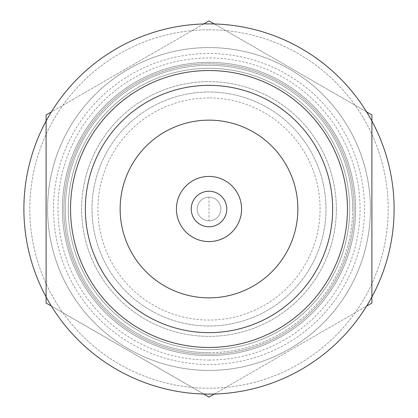 <?xml version="1.0" encoding="UTF-8"?>
<svg xmlns="http://www.w3.org/2000/svg" width="418" height="418" viewBox="0 0 418 418"><rect width="100%" height="100%" fill="white"/><g stroke="black" fill="none" stroke-linecap="round" stroke-linejoin="round"><path stroke-width="0.31" stroke-dasharray="2.09 1.57" d="M209 68.312A140.688 140.688 0 0 0 68.312 209A140.688 140.688 0 0 0 209 349.688A140.688 140.688 0 0 1 68.312 209A140.688 140.688 0 0 1 209 68.312A140.688 140.688 0 0 1 349.688 209A140.688 140.688 0 0 1 209 349.688A140.688 140.688 0 0 0 349.688 209A140.688 140.688 0 0 0 209 68.312A140.688 140.688 0 0 1 349.688 209A140.688 140.688 0 0 1 209 349.688A140.688 140.688 0 0 1 68.312 209A140.688 140.688 0 0 1 209 68.312M46.1 296.926L46.1 209L46.1 303.05L209 397.1L371.9 303.05L371.9 114.95L209 20.9L46.1 114.95L46.1 209L46.1 121.074A185.111 185.111 0 0 0 209 394.111A185.111 185.111 0 0 1 23.889 209A185.111 185.111 0 0 1 209 23.889A185.111 185.111 0 0 0 46.1 121.074L46.1 296.926L46.1 121.074M209 23.889A185.111 185.111 0 0 1 394.111 209A185.111 185.111 0 0 0 209 23.889A185.111 185.111 0 0 0 23.889 209A185.111 185.111 0 0 0 371.9 296.926A185.111 185.111 0 0 0 394.111 209A185.111 185.111 0 0 1 209 394.111A185.111 185.111 0 0 0 394.111 209A185.111 185.111 0 0 0 209 23.889A185.111 185.111 0 0 0 23.889 209A185.111 185.111 0 0 0 209 394.111A185.111 185.111 0 0 0 394.111 209A185.111 185.111 0 0 0 209 23.889A185.111 185.111 0 0 0 23.889 209A185.111 185.111 0 0 0 209 394.111A185.111 185.111 0 0 0 394.111 209A185.111 185.111 0 0 0 209 23.889M209 29.809A179.191 179.191 0 0 1 388.191 209A179.191 179.191 0 0 1 209 388.191A179.191 179.191 0 0 1 29.809 209A179.191 179.191 0 0 1 209 29.809A179.191 179.191 0 0 0 29.809 209A179.191 179.191 0 0 0 209 388.191A179.191 179.191 0 0 0 388.191 209A179.191 179.191 0 0 0 209 29.809M325.993 209A116.993 116.993 0 0 0 209 92.007A116.993 116.993 0 0 0 92.007 209A116.993 116.993 0 0 0 209 325.993A116.993 116.993 0 0 0 325.993 209A116.993 116.993 0 0 0 209 92.007A116.993 116.993 0 0 0 92.007 209A116.993 116.993 0 0 0 209 325.993A116.993 116.993 0 0 0 325.993 209M209 47.584A161.416 161.416 0 0 1 370.416 209A161.416 161.416 0 0 0 209 47.584A161.416 161.416 0 0 0 47.584 209A161.416 161.416 0 0 0 209 370.416A161.416 161.416 0 0 1 47.584 209A161.416 161.416 0 0 1 209 47.584A161.416 161.416 0 0 0 47.584 209A161.416 161.416 0 0 0 209 370.416A161.416 161.416 0 0 0 370.416 209A161.416 161.416 0 0 0 209 47.584A161.416 161.416 0 0 0 47.584 209A161.416 161.416 0 0 0 209 370.416A161.416 161.416 0 0 0 370.416 209A161.416 161.416 0 0 0 209 47.584A161.416 161.416 0 0 0 47.584 209A161.416 161.416 0 0 0 209 370.416A161.416 161.416 0 0 0 370.416 209A161.416 161.416 0 0 1 209 370.416A161.416 161.416 0 0 0 370.416 209A161.416 161.416 0 0 0 209 47.584A161.416 161.416 0 0 0 47.584 209A161.416 161.416 0 0 0 209 370.416A161.416 161.416 0 0 0 370.416 209A161.416 161.416 0 0 0 209 47.584A161.416 161.416 0 0 0 47.584 209A161.416 161.416 0 0 0 209 370.416A161.416 161.416 0 0 0 370.416 209A161.416 161.416 0 0 0 209 47.584A161.416 161.416 0 0 0 47.584 209A161.416 161.416 0 0 0 209 370.416A161.416 161.416 0 0 0 370.416 209A161.416 161.416 0 0 0 209 47.584M371.9 209L371.9 121.074L371.9 209M366.596 111.888L214.303 23.962M209 53.504A155.496 155.496 0 0 0 53.504 209A155.496 155.496 0 0 0 209 364.496A155.496 155.496 0 0 0 364.496 209A155.496 155.496 0 0 0 209 53.504M209 360.055A151.055 151.055 0 0 0 360.055 209A151.055 151.055 0 0 0 209 57.945A151.055 151.055 0 0 0 57.945 209A151.055 151.055 0 0 0 209 360.055M354.13 209A145.13 145.13 0 0 1 209 354.13A145.13 145.13 0 0 1 63.87 209A145.13 145.13 0 0 1 209 63.87A145.13 145.13 0 0 1 354.13 209A145.13 145.13 0 0 1 209 354.13A145.13 145.13 0 0 1 63.87 209A145.13 145.13 0 0 1 209 63.87A145.13 145.13 0 0 1 354.13 209M336.359 209A127.359 127.359 0 0 1 209 336.359A127.359 127.359 0 0 1 81.641 209A127.359 127.359 0 0 1 209 81.641A127.359 127.359 0 0 1 336.359 209A127.359 127.359 0 0 1 209 336.359A127.359 127.359 0 0 1 81.641 209A127.359 127.359 0 0 1 209 81.641A127.359 127.359 0 0 1 336.359 209M209 97.932A111.068 111.068 0 0 0 97.932 209A111.068 111.068 0 0 0 209 320.068A111.068 111.068 0 0 0 320.068 209A111.068 111.068 0 0 0 209 97.932M209 197.155A11.845 11.845 0 0 1 220.845 209A11.845 11.845 0 0 1 209 220.845A11.845 11.845 0 0 0 220.845 209A11.845 11.845 0 0 0 209 197.155A11.845 11.845 0 0 0 197.155 209A11.845 11.845 0 0 0 209 220.845A11.845 11.845 0 0 0 220.845 209A11.845 11.845 0 0 0 209 197.155A11.845 11.845 0 0 0 197.155 209A11.845 11.845 0 0 0 209 220.845A11.845 11.845 0 0 1 197.155 209A11.845 11.845 0 0 1 209 197.155L209 220.845M371.9 121.074L371.9 296.926M209 92.007A116.993 116.993 0 0 0 92.007 209A116.993 116.993 0 0 0 209 325.993A116.993 116.993 0 0 0 325.993 209A116.993 116.993 0 0 0 209 92.007M214.303 394.038L366.596 306.112M203.697 23.962L51.404 111.888M51.404 306.112L203.697 394.038M352.646 209A143.646 143.646 0 0 0 209 65.354A143.646 143.646 0 0 0 65.354 209A143.646 143.646 0 0 0 209 352.646A143.646 143.646 0 0 0 352.646 209M355.608 209A146.608 146.608 0 0 0 209 62.392A146.608 146.608 0 0 0 62.392 209A146.608 146.608 0 0 1 209 62.392A146.608 146.608 0 0 0 62.392 209A146.608 146.608 0 0 0 209 355.608A146.608 146.608 0 0 0 355.608 209A146.608 146.608 0 0 0 209 62.392A146.608 146.608 0 0 0 62.392 209A146.608 146.608 0 0 0 209 355.608A146.608 146.608 0 0 0 355.608 209A146.608 146.608 0 0 0 209 62.392A146.608 146.608 0 0 0 62.392 209A146.608 146.608 0 0 0 209 355.608A146.608 146.608 0 0 0 355.608 209A146.608 146.608 0 0 0 209 62.392A146.608 146.608 0 0 0 62.392 209A146.608 146.608 0 0 0 209 355.608A146.608 146.608 0 0 0 355.608 209A146.608 146.608 0 0 0 209 62.392A146.608 146.608 0 0 0 62.392 209A146.608 146.608 0 0 0 209 355.608A146.608 146.608 0 0 1 62.392 209A146.608 146.608 0 0 0 209 355.608A146.608 146.608 0 0 0 355.608 209M209 62.392A146.608 146.608 0 0 0 62.392 209A146.608 146.608 0 0 0 209 355.608A146.608 146.608 0 0 0 355.608 209A146.608 146.608 0 0 0 209 62.392A146.608 146.608 0 0 1 355.608 209A146.608 146.608 0 0 1 209 355.608A146.608 146.608 0 0 0 355.608 209A146.608 146.608 0 0 0 209 62.392M209 352.646A143.646 143.646 0 0 0 352.646 209A143.646 143.646 0 0 0 209 65.354A143.646 143.646 0 0 0 65.354 209A143.646 143.646 0 0 0 209 352.646M297.856 209A88.856 88.856 0 0 0 209 120.144A88.856 88.856 0 0 0 120.144 209A88.856 88.856 0 0 0 209 297.856A88.856 88.856 0 0 0 297.856 209M226.77 209A17.77 17.77 0 0 0 209 191.23A17.77 17.77 0 0 0 191.23 209A17.77 17.77 0 0 0 209 226.77A17.77 17.77 0 0 0 226.77 209M347.462 209A138.462 138.462 0 0 1 209 347.462A138.462 138.462 0 0 1 70.537 209A138.462 138.462 0 0 1 209 70.537A138.462 138.462 0 0 1 347.462 209A138.462 138.462 0 0 1 209 347.462A138.462 138.462 0 0 1 70.537 209A138.462 138.462 0 0 1 209 70.537A138.462 138.462 0 0 1 347.462 209A138.462 138.462 0 0 1 209 347.462A138.462 138.462 0 0 1 70.537 209A138.462 138.462 0 0 1 209 70.537A138.462 138.462 0 0 1 347.462 209A138.462 138.462 0 0 1 209 347.462A138.462 138.462 0 0 1 70.537 209A138.462 138.462 0 0 1 209 70.537A138.462 138.462 0 0 1 347.462 209A138.462 138.462 0 0 1 209 347.462A138.462 138.462 0 0 1 70.537 209A138.462 138.462 0 0 1 209 70.537A138.462 138.462 0 0 1 347.462 209A138.462 138.462 0 0 1 209 347.462A138.462 138.462 0 0 1 70.537 209A138.462 138.462 0 0 1 209 70.537A138.462 138.462 0 0 1 347.462 209A138.462 138.462 0 0 1 209 347.462A138.462 138.462 0 0 1 70.537 209A138.462 138.462 0 0 1 209 70.537A138.462 138.462 0 0 1 347.462 209A138.462 138.462 0 0 1 209 347.462A138.462 138.462 0 0 1 70.537 209A138.462 138.462 0 0 1 209 70.537A138.462 138.462 0 0 1 347.462 209A138.462 138.462 0 0 1 209 347.462A138.462 138.462 0 0 1 70.537 209A138.462 138.462 0 0 1 209 70.537A138.462 138.462 0 0 1 347.462 209A138.462 138.462 0 0 1 209 347.462A138.462 138.462 0 0 1 70.537 209A138.462 138.462 0 0 1 209 70.537A138.462 138.462 0 0 1 347.462 209A138.462 138.462 0 0 1 209 347.462A138.462 138.462 0 0 1 70.537 209A138.462 138.462 0 0 1 209 70.537A138.462 138.462 0 0 1 347.462 209A138.462 138.462 0 0 1 209 347.462A138.462 138.462 0 0 1 70.537 209A138.462 138.462 0 0 1 209 70.537A138.462 138.462 0 0 1 347.462 209A138.462 138.462 0 0 1 209 347.462A138.462 138.462 0 0 1 70.537 209A138.462 138.462 0 0 1 209 70.537A138.462 138.462 0 0 1 347.462 209A138.462 138.462 0 0 1 209 347.462A138.462 138.462 0 0 1 70.537 209A138.462 138.462 0 0 1 209 70.537A138.462 138.462 0 0 1 347.462 209M85.345 209A123.655 123.655 0 0 1 209 85.345A123.655 123.655 0 0 1 332.655 209A123.655 123.655 0 0 1 209 332.655A123.655 123.655 0 0 1 85.345 209A123.655 123.655 0 0 1 209 85.345A123.655 123.655 0 0 1 332.655 209A123.655 123.655 0 0 1 209 332.655A123.655 123.655 0 0 1 85.345 209A123.655 123.655 0 0 1 209 85.345A123.655 123.655 0 0 1 332.655 209A123.655 123.655 0 0 1 209 332.655A123.655 123.655 0 0 1 85.345 209A123.655 123.655 0 0 1 209 85.345A123.655 123.655 0 0 1 332.655 209A123.655 123.655 0 0 1 209 332.655A123.655 123.655 0 0 1 85.345 209A123.655 123.655 0 0 1 209 85.345A123.655 123.655 0 0 1 332.655 209A123.655 123.655 0 0 1 209 332.655A123.655 123.655 0 0 1 85.345 209A123.655 123.655 0 0 1 209 85.345A123.655 123.655 0 0 1 332.655 209A123.655 123.655 0 0 1 209 332.655A123.655 123.655 0 0 1 85.345 209A123.655 123.655 0 0 1 209 85.345A123.655 123.655 0 0 1 332.655 209A123.655 123.655 0 0 1 209 332.655A123.655 123.655 0 0 1 85.345 209A123.655 123.655 0 0 1 209 85.345A123.655 123.655 0 0 1 332.655 209A123.655 123.655 0 0 1 209 332.655A123.655 123.655 0 0 1 85.345 209A123.655 123.655 0 0 1 209 85.345A123.655 123.655 0 0 1 332.655 209A123.655 123.655 0 0 1 209 332.655A123.655 123.655 0 0 1 85.345 209A123.655 123.655 0 0 1 209 85.345A123.655 123.655 0 0 1 332.655 209A123.655 123.655 0 0 1 209 332.655A123.655 123.655 0 0 1 85.345 209A123.655 123.655 0 0 1 209 85.345A123.655 123.655 0 0 1 332.655 209A123.655 123.655 0 0 1 209 332.655A123.655 123.655 0 0 1 85.345 209A123.655 123.655 0 0 1 209 85.345A123.655 123.655 0 0 1 332.655 209A123.655 123.655 0 0 1 209 332.655A123.655 123.655 0 0 1 85.345 209A123.655 123.655 0 0 1 209 85.345A123.655 123.655 0 0 1 332.655 209A123.655 123.655 0 0 1 209 332.655A123.655 123.655 0 0 1 85.345 209M46.1 123.503L46.1 294.491"/><path stroke-width="0.63" d="M366.596 306.112L371.9 303.05L371.9 114.95L366.596 111.888M214.303 23.962L209 20.9L203.697 23.962M203.697 394.038L209 397.1L214.303 394.038M51.404 111.888L46.1 114.95L46.1 123.503M371.9 296.926L371.9 121.074A185.111 185.111 0 0 1 209 394.111A185.111 185.111 0 0 1 46.1 121.074L46.1 303.05L51.404 306.112M209 332.655A123.655 123.655 0 0 1 85.345 209A123.655 123.655 0 0 1 209 85.345A123.655 123.655 0 0 1 332.655 209A123.655 123.655 0 0 1 209 332.655M209 347.462A138.462 138.462 0 0 1 70.537 209A138.462 138.462 0 0 1 209 70.537A138.462 138.462 0 0 1 347.462 209A138.462 138.462 0 0 1 209 347.462M209 120.144A88.856 88.856 0 0 1 297.856 209A88.856 88.856 0 0 1 209 297.856A88.856 88.856 0 0 1 120.144 209A88.856 88.856 0 0 1 209 120.144M209 176.422A32.578 32.578 0 0 1 241.578 209A32.578 32.578 0 0 1 209 241.578A32.578 32.578 0 0 1 176.422 209A32.578 32.578 0 0 1 209 176.422M226.77 209A17.77 17.77 0 0 0 209 191.23A17.77 17.77 0 0 0 191.23 209A17.77 17.77 0 0 0 209 226.77A17.77 17.77 0 0 0 226.77 209M46.1 294.491L46.1 296.926M46.1 121.074A185.111 185.111 0 0 1 371.9 121.074"/></g></svg>
